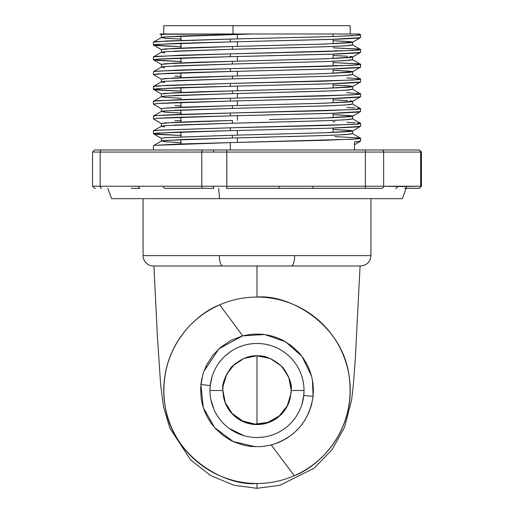 <?xml version="1.0" encoding="UTF-8"?>
<svg xmlns="http://www.w3.org/2000/svg" width="514" height="514" viewBox="0 0 514 514"><rect width="100%" height="100%" fill="white"/><g stroke="black" fill="none" stroke-linecap="round" stroke-linejoin="round"><path stroke-width="0.77" d="M295.601 265.989L222.78 265.989A10.357 3.425 -90 0 1 219.356 255.631L143.072 255.631L143.072 198.667L143.072 255.631A10.357 10.357 0 0 0 153.429 265.989A10.357 10.357 0 0 1 143.072 255.631L370.928 255.631L370.928 198.667L370.928 255.631L219.356 255.631A10.357 3.425 90 0 0 222.78 265.989L154.965 265.989M224.297 380.077L223.012 386.425L222.819 390.01L225.299 402.713L232.219 413.545L242.692 421.011L255.201 424.14L267.961 422.36L279.192 416.006L287.23 405.919L290.988 393.596L291.168 390.833L290.963 393.852M281.184 365.859C288.862 375.631 292.19 383.682 291.181 390.01L290.359 397.457A34.078 34.078 0 0 1 223.641 397.457L222.825 390.499L209.975 390.499A47.025 47.025 0 0 0 257 437.523A47.025 47.025 0 0 0 304.025 390.499A47.025 47.025 0 0 1 257 437.523A47.025 47.025 0 0 1 209.975 390.499L222.825 390.499L222.819 390.01C221.804 383.682 225.145 375.625 232.836 365.833C241.368 358.592 249.425 355.258 257.013 355.829C264.601 355.264 272.658 358.605 281.184 365.859C282.366 366.276 284.827 369.971 288.585 376.942C290.532 382.339 291.399 386.695 291.181 390.01L291.175 390.499L304.025 390.499L291.175 390.499L290.359 397.457L288.63 402.963L286.002 408.09L282.552 412.71L278.37 416.681L273.583 419.893L268.327 422.257L262.744 423.703L257 424.191L251.256 423.703L245.673 422.257L240.417 419.893L235.63 416.681L231.448 412.71L227.998 408.09L225.37 402.963L223.641 397.457L225.312 403.021L227.895 408.225L231.326 412.909L235.508 416.944L240.308 420.208L245.596 422.611L251.211 424.082L257 424.577L262.789 424.082L268.404 422.611L273.692 420.208L278.492 416.944L282.674 412.909L286.105 408.225L288.688 403.021L290.359 397.457A34.181 34.181 0 0 1 223.641 397.457L222.819 390.01C222.601 386.695 223.468 382.332 225.421 376.929C229.167 369.971 231.641 366.27 232.836 365.833L243.944 358.425L257.013 355.829L270.101 358.438L281.184 365.859M234.577 364.214L226.719 374.205L223.012 386.425L222.825 390.499M290.564 383.566L288.579 376.935M257 355.836L257 424.185L257 355.836M212.012 376.826L210.239 385.551L200.89 384.53L201.925 378.169M203.897 371.352L218.893 348.826L242.698 335.835L264.691 334.518L285.598 341.784L302.014 356.414L311.625 376.299M312.428 379.904L313.097 396.397L303.761 395.446L304.025 390.499A47.025 47.025 0 0 0 257 343.481A47.025 47.025 0 0 0 209.975 390.499A47.025 47.025 0 0 1 257 343.481A47.025 47.025 0 0 1 304.025 390.499M301.975 404.216L303.761 395.446L313.097 396.397L311.548 404.814L308.766 412.838L304.796 420.381L299.746 427.23L293.732 433.231L286.851 438.281L279.333 442.22L271.251 444.995L294.291 475.707C317.459 467.245 357.224 431.844 348.98 375.162C342.138 324.623 290.005 294.053 257 297.06A93.214 93.214 0 0 0 219.709 304.841L242.698 335.835L249.374 334.511L256.19 334.004L262.969 334.312L269.696 335.443L276.236 337.377L282.462 340.069L291.142 345.504L298.66 352.366L302.958 357.693L306.556 363.449L309.441 369.605L311.574 376.107L312.897 382.763L313.411 389.548L313.097 396.397C309.184 421.255 295.235 437.459 271.251 444.995L261.234 446.666L251.012 446.512L244.336 445.387L234.005 441.931L230.356 440.138L223.474 435.782L215.392 428.509L211.119 423.24L207.489 417.458L204.604 411.329L202.471 404.884L201.122 398.183L200.64 387.948L202.42 376.145L203.64 372.085L207.02 364.24L212.822 355.315L220.236 347.618L230.78 340.454L242.698 335.835L219.709 304.841C196.541 313.302 156.776 348.704 165.02 405.385C171.862 455.918 223.995 486.488 257 483.488L257 488.3L257 483.488A93.214 93.214 0 0 1 219.709 304.841M298.595 412.421L299.315 411.001M292.402 421.448L295.704 417.201M281.569 430.591L283.863 429.094M267.8 436.264L269.49 435.833M259.005 437.478L263.438 437.08M254.52 437.459L256.235 437.517M229.283 428.483L243.752 435.615M221.56 421.403L222.909 422.881M215.186 412.003L216.06 413.635M210.83 399.404L213.965 409.452M210.194 394.977L210.399 396.789M257 297.06L257 265.989L257 297.06A93.214 93.214 0 0 1 294.291 475.707A93.214 93.214 0 0 1 257 483.488A93.214 93.214 0 0 0 294.291 475.707L271.251 444.995M356.536 265.989L358.142 265.989M154.952 265.989L153.917 265.989L157.29 334.556L160.696 385.513L163.568 406.876L169.787 428.059L190.72 459.979L210.701 475.585L234.14 485.332L257 488.3L279.976 485.3L314.144 468.177L332.038 449.718L344.553 427.218L351.602 399.988L353.317 385.384L355.238 360.083L360.083 265.989L299.906 265.989M222.78 265.989L360.391 265.989M218.399 265.989L214.107 265.989M155.851 265.989L157.464 265.989M257 488.3L257 483.488M215.405 368.57L214.614 370.138M230.002 352L224.592 356.433M222.035 359.061L218.938 362.89M233.253 349.912L232.065 350.638M246.18 344.74L244.452 345.183M249.862 344.02L248.397 344.271M255.034 343.519L250.569 343.917M259.48 343.545L257.835 343.487M271.199 345.671L265.924 344.335M284.409 352.296L282.912 351.261M287.403 354.628L286.33 353.748M298.827 369.013L297.914 367.324M300.414 372.438L299.868 371.172M303.806 386.033L303.601 384.234M255.773 446.814L233.266 441.577L214.691 427.725L203.287 407.66L200.89 384.53L210.239 385.551L209.975 390.499M291.181 390.113L288.739 377.379L281.878 366.572M273.737 419.809L279.192 416.006L283.689 411.367L287.242 405.938L290.494 396.814M271.007 421.184L273.14 420.137M225.999 404.396L227.734 407.666L232.219 413.552L234.911 416.089L241.863 420.651L249.72 423.401L255.207 424.14L262.615 423.722M262.827 423.69L264.858 423.273M223.629 397.393L224.631 400.978M291.22 265.989A10.357 3.425 -90 0 0 294.644 255.631A10.357 3.425 90 0 1 291.22 265.989L360.565 265.989C366.855 265.365 370.311 261.915 370.928 255.631M419.392 188.31L421.461 186.235L420.587 186.235A2.069 2.005 90 0 1 418.589 188.31A2.069 2.005 -90 0 0 420.587 186.235L421.461 186.235L421.461 152.06L419.392 149.985L364.831 149.985A2.069 0.54 90 0 1 365.37 152.06L421.461 152.06L420.587 152.06L420.587 186.235L406.638 186.235A2.069 2.005 90 0 1 404.634 188.31L419.392 188.31L404.634 188.31A2.069 2.005 -90 0 0 406.638 186.235L397.605 186.235A2.069 2.005 90 0 1 395.6 188.31A2.069 2.005 -90 0 0 397.605 186.235L383.65 186.235A2.069 2.005 90 0 1 381.651 188.31L364.831 188.31L381.651 188.31A2.069 2.005 -90 0 0 383.65 186.235L365.37 186.235L383.65 186.235L383.65 152.06L420.587 152.06L420.587 186.235L402.121 186.511L383.65 186.235L383.65 152.06L365.37 152.06L365.37 186.235L226.802 186.235L226.802 152.06A2.069 0.54 -90 0 0 226.263 149.985L213.933 149.985A2.069 0.533 90 0 0 213.4 152.06L365.37 152.06L365.37 186.235L279.141 186.235A2.069 0.54 90 0 1 278.607 188.31L226.263 188.31A2.069 0.54 -90 0 0 226.802 186.235L213.4 186.235A2.069 0.533 90 0 0 213.933 188.31L177.202 188.31M107.856 188.31L111.628 198.667L219.581 198.667L218.611 188.31L219.581 198.667L111.711 198.667M163.979 25.7L233.009 25.7L233.009 33.988L233.009 25.7L163.786 25.7L163.786 33.988L167.146 33.988M181.313 142.641L164.634 141.691L161.415 141.042L162.302 140.74L185.136 139.39L232.399 137.996L232.399 135.259L166.459 137.585L161.415 138.324L164.711 137.726L232.399 135.259L232.399 137.996L269.342 137.09M161.415 138.324L161.415 141.042M177.067 139.731L180.877 139.892M181.313 39.115L164.634 38.158L161.415 37.509L163.972 36.995L185.136 35.858L232.399 34.464L232.399 33.988L163.837 34.271M177.067 36.198L180.877 36.359L177.067 36.198M161.814 34.573L167.468 33.988L159.957 33.988L232.399 33.988L232.399 34.464L252.387 33.988L232.399 33.988L252.387 33.988L164.711 36.924L161.505 37.426L165.823 38.267L180.877 39.096M174.073 51.137L232.399 49.254L232.399 46.517L199.143 47.423L174.073 48.4L161.415 49.582L164.711 48.984L232.399 46.517L232.399 49.254L269.342 48.348M164.634 52.948L161.415 52.3L166.459 51.58M174.073 65.927L232.399 64.044L232.399 61.307L199.143 62.213L174.073 63.19L161.415 64.372L164.711 63.775L232.399 61.307L232.399 64.044L326.769 61.513L349.366 60.344L352.585 59.695M164.634 67.739L161.415 67.09L166.459 66.37M174.073 80.717L232.399 78.835L232.399 76.098L199.143 77.004L174.073 77.98L161.415 79.162L164.711 78.565L232.399 76.098L232.399 78.835L269.342 77.929M164.634 82.529L161.415 81.88L166.459 81.161M174.073 95.501L232.399 93.625L232.399 90.888L199.143 91.794L174.073 92.771L161.415 93.953L164.711 93.355L232.399 90.888L232.399 93.625L332.686 90.875L349.366 89.924L352.585 89.275L352.585 86.558L351.698 86.236C353.613 86.442 352.835 86.757 349.366 87.187L320.306 88.562L232.399 90.888L324.687 88.421L352.495 86.66L349.289 85.96L333.123 85.061L347.541 85.819M181.313 98.27L164.634 97.319L161.415 96.671L166.459 95.951M177.067 95.36L180.877 95.52L177.067 95.36M174.073 110.292L232.399 108.415L232.399 105.678L185.136 107.073L166.459 108.004L161.415 108.743L164.711 108.146L232.399 105.678L232.399 108.415L332.686 105.666L349.366 104.715L352.585 104.066M181.313 113.061L164.634 112.11L161.415 111.461L166.459 110.741M174.073 125.082L232.399 123.206L232.399 120.469L199.143 121.375L174.073 122.351L161.415 123.533L164.711 122.936L232.399 120.469L232.399 123.206L269.342 122.3M164.634 126.9L161.415 126.251L166.459 125.532M336.933 43.594L333.123 43.427L336.933 43.594M287.994 47.853L332.686 46.511L349.366 45.553L352.585 44.904L352.585 42.187L351.698 41.865C353.613 42.071 352.835 42.386 349.366 42.823L320.306 44.191L232.399 46.517L324.687 44.05L352.495 42.289L349.289 41.589L333.123 40.696L351.698 41.865M336.933 58.384L333.123 58.217L336.933 58.384M350.028 56.444L351.698 56.656C353.613 56.861 352.835 57.176 349.366 57.613L320.306 58.981L232.399 61.307L324.687 58.84L352.495 57.08L360.487 52.46L330.348 54.233L230.343 56.694L230.343 53.867L179.129 55.261L153.506 56.836L156.995 56.328L230.343 53.867L230.343 56.694L339.015 53.951L357.082 53L360.571 52.351L360.571 49.537L359.614 49.215C361.683 49.415 360.841 49.736 357.082 50.166L325.593 51.535L230.343 53.867L353.291 50.456L360.494 49.44L357.005 48.933L333.123 47.808L359.614 49.215M351.698 56.656L352.585 56.977L352.585 59.714M333.123 55.486L347.541 56.238M336.933 73.174L333.123 73.007L336.933 73.174M287.994 77.434L332.686 76.085L349.366 75.134L352.585 74.485L352.585 71.767L351.698 71.446C353.613 71.652 352.835 71.966 349.366 72.403L320.306 73.772L232.399 76.098L324.687 73.63L352.495 71.87L349.289 71.17L333.123 70.27M333.123 70.277L351.698 71.446M336.933 87.965L333.123 87.798L336.933 87.965M350.028 86.024L351.698 86.236M336.933 102.755L333.123 102.588L336.933 102.755M350.028 100.815L351.698 101.027C353.613 101.232 352.835 101.547 349.366 101.978L320.306 103.353L232.399 105.678L324.687 103.211L352.495 101.451L360.487 96.831L330.348 98.598L230.343 101.065L230.343 98.238L179.129 99.632L153.506 101.207L156.995 100.699L230.343 98.238L230.343 101.065L339.015 98.322L357.082 97.371L360.571 96.722L360.571 93.901M333.123 99.851L347.541 100.609M336.933 117.545L333.123 117.378L336.933 117.545M287.994 121.805L332.686 120.456L349.366 119.505L352.585 118.856L352.585 116.138M269.342 119.563L324.687 118.002L352.495 116.241L349.289 115.541L333.123 114.641L351.698 115.817C353.613 116.023 352.835 116.337 349.366 116.768L326.769 117.937L269.342 119.563M336.933 132.336L333.123 132.169L336.933 132.336M287.994 136.595L332.686 135.246L349.366 134.295L352.585 133.646M351.698 130.607C353.613 130.807 352.835 131.128 349.366 131.558L326.769 132.728L232.399 135.259L324.687 132.792L352.495 131.031L349.289 130.331L333.123 129.432L351.698 130.607L352.585 130.929L352.585 133.659M181.397 46.768L156.918 45.605L153.429 44.956L154.386 44.654L179.129 43.305L230.343 41.904L230.343 39.077L167.146 40.953L153.429 42.142L156.995 41.538L230.343 39.077L230.343 41.904L339.015 39.16L357.082 38.209L360.571 37.561M153.429 42.142L153.429 44.956M180.877 43.921L181.397 43.934M153.429 56.932L153.429 59.759L158.89 59.026L179.129 58.095L230.343 56.694L156.995 59.161L153.513 59.855L180.877 61.539M181.397 61.558L156.918 60.395M180.877 58.712L181.397 58.724M334.871 62.657L359.614 64.006C361.683 64.205 360.841 64.526 357.082 64.957L325.593 66.325L230.343 68.658L230.343 71.485L230.343 68.658L179.129 70.052L154.386 71.401L153.429 71.722L153.429 74.549L167.146 73.367L194.311 72.39L339.015 68.741L357.082 67.79L360.571 67.141L360.571 64.327M181.397 76.348L174.985 76.136M180.877 73.502L181.397 73.515M181.397 91.139L156.918 89.976L153.429 89.327L154.386 89.018L179.129 87.676L230.343 86.275L230.343 83.448L167.146 85.324L153.429 86.506L156.995 85.909L230.343 83.448L230.343 86.275L339.015 83.531L357.082 82.581L360.571 81.932M153.429 89.34L153.429 86.506M180.877 88.292L181.397 88.305M153.429 101.297L153.429 104.13L158.89 103.391L179.129 102.466L230.343 101.065L156.995 103.532L153.513 104.226L161.505 108.846M181.397 105.929L174.985 105.717M180.877 103.083L181.397 103.096M153.429 116.087L153.429 118.92L158.89 118.181L179.129 117.256L230.343 115.856L230.343 113.022L179.129 114.423L158.89 115.354L153.429 116.087L156.995 115.489L230.343 113.022L230.343 115.856L339.015 113.112L357.082 112.161L360.571 111.512M181.397 120.719L174.985 120.507M180.877 117.873L181.397 117.886M181.397 135.51L156.918 134.34L153.429 133.691L154.386 133.389L179.129 132.04L230.343 130.646L230.343 127.813L158.89 130.145L153.429 130.877L156.995 130.28L230.343 127.813L230.343 130.646L332.603 128.114L357.082 126.952L360.571 126.303L360.571 123.482M153.429 133.711L153.429 130.877M180.877 132.663L181.397 132.676M360.301 34.573C361.111 34.734 360.5 34.958 358.464 35.235L332.956 36.533L230.343 39.077L330.348 36.61L353.291 35.665L360.494 34.65L359.344 33.988L252.387 33.988L356.408 33.988M334.871 50.7L342.452 50.989L334.871 50.7M334.871 65.49L342.452 65.779L334.871 65.49M346.854 77.929L359.614 78.796C361.683 78.995 360.841 79.317 357.082 79.747L325.593 81.116L230.343 83.448L353.291 80.036L360.494 79.021L352.495 74.401L345.922 75.417L324.687 76.368L232.399 78.835L164.711 81.296L161.505 81.797L153.506 86.416M359.614 78.796L360.571 79.117L360.571 81.944M346.854 92.719L359.614 93.587C361.683 93.786 360.841 94.107 357.082 94.537L325.593 95.906L230.343 98.238L353.291 94.827L360.494 93.811L352.495 89.192L345.922 90.207L324.687 91.158L232.399 93.625L164.711 96.086L161.505 96.587L153.506 101.207M357.802 108.165L359.614 108.377C361.683 108.576 360.841 108.897 357.082 109.328L325.593 110.696L230.343 113.022L353.291 109.617L360.494 108.602L352.495 103.982L345.922 104.997L324.687 105.948L232.399 108.415L164.711 110.876L161.505 111.377L165.823 112.219L180.877 113.048M360.571 108.692L360.571 111.525M346.854 107.51L355.11 107.959M357.802 122.955L359.614 123.167C361.683 123.366 360.841 123.681 357.082 124.118L325.593 125.487L230.343 127.813L353.291 124.407L360.494 123.392L352.495 118.773L345.922 119.788L324.687 120.739L232.399 123.206L164.711 125.667L161.505 126.168L153.506 130.787M346.854 122.3L355.11 122.75M333.123 121.754L334.871 121.818M354.506 144.659L360.487 141.202L354.506 141.941L354.506 149.985L354.506 141.941L359.659 141.427L360.275 140.926M334.871 136.608L359.614 137.958C361.683 138.157 360.841 138.472 357.082 138.908L325.593 140.277L230.343 142.603L230.343 149.985L230.343 142.603L179.219 143.997L154.425 145.346L230.343 142.603L353.291 139.198L360.494 138.182L352.495 133.563L345.922 134.578L324.687 135.529L232.399 137.996L164.711 140.457L161.505 140.958L165.823 141.8L180.877 142.629M360.571 138.272L360.571 141.106M237.404 34.348L237.404 38.923L237.404 34.348M237.404 41.75L237.404 46.401L237.404 41.75M237.404 56.54L237.404 61.192L237.404 56.54M237.404 71.33L237.404 75.982L237.404 71.33M237.404 86.121L237.404 90.772L237.404 86.121M237.404 93.503L237.404 98.084L237.404 93.503M237.404 100.911L237.404 105.563L237.404 100.911M237.404 115.701L237.404 120.353L237.404 115.701M237.404 130.492L237.404 135.143L237.404 130.492M237.404 137.874L237.404 142.455L237.404 137.874M350.214 33.988L350.214 25.7L233.009 25.7L349.398 25.7M162.475 33.988L163.452 33.988M352.495 42.289L360.487 37.67L330.348 39.443L230.343 41.904L156.995 44.371L153.513 45.065L180.877 46.755M352.495 71.87L360.487 67.25L330.348 69.017L230.343 71.485L156.995 73.952L153.513 74.646L161.505 79.265M352.495 86.66L360.487 82.041L330.348 83.808L230.343 86.275L156.995 88.742L153.513 89.436L180.877 91.119M352.495 116.241L360.487 111.622L330.348 113.388L230.343 115.856L156.995 118.323L153.513 119.017L161.505 123.636M352.495 131.031L360.487 126.412L330.348 128.179L230.343 130.646L156.995 133.113L153.513 133.807L180.877 135.49M153.429 71.716L156.995 71.118L230.343 68.658L353.291 65.246L360.494 64.231L357.005 63.723L333.123 62.592M360.494 49.44L352.495 44.821L345.922 45.836L324.687 46.787L232.399 49.254L164.711 51.715L161.505 52.216L153.506 56.836M360.494 64.231L352.495 59.611L345.922 60.626L324.687 61.577L232.399 64.044L164.711 66.505L161.505 67.006L153.506 71.626M131.237 188.31L140.001 188.31A2.069 1.465 -90 0 1 138.542 186.235L100.153 186.235L100.153 152.06L201.777 152.06L201.777 186.235L138.542 186.235A2.069 1.465 90 0 0 140.001 188.31M312.486 188.31L278.607 188.31A2.069 0.54 -90 0 0 279.141 186.235L226.802 186.235L226.802 152.06L201.777 152.06L201.777 186.235L226.802 186.235A2.069 0.54 90 0 1 226.263 188.31L312.486 188.31A2.069 0.54 -90 0 0 313.026 186.235A2.069 0.54 90 0 1 312.486 188.31L364.831 188.31A2.069 0.54 -90 0 0 365.37 186.235A2.069 0.54 90 0 1 364.831 188.31L326.217 188.31M404.634 188.31L406.021 188.31M419.392 149.985L418.589 149.985A2.069 2.005 90 0 1 420.587 152.06A2.069 2.005 -90 0 0 418.589 149.985L381.651 149.985A2.069 2.005 90 0 1 383.65 152.06A2.069 2.005 -90 0 0 381.651 149.985L95.411 149.985M402.289 198.667L219.581 198.667L402.372 198.667L406.144 188.31M164.853 188.31A2.069 1.465 -90 0 1 163.388 186.235A2.069 1.465 90 0 0 164.853 188.31L203.242 188.31A2.069 1.465 -90 0 1 201.777 186.235A2.069 1.465 90 0 0 203.242 188.31L213.933 188.31A2.069 0.533 -90 0 1 213.4 186.235L92.539 186.235L100.153 186.235L100.153 152.06L92.539 152.06L213.4 152.06A2.069 0.533 -90 0 1 213.933 149.985L203.242 149.985A2.069 1.465 90 0 0 201.777 152.06A2.069 1.465 -90 0 1 203.242 149.985L101.611 149.985A2.069 1.465 90 0 0 100.153 152.06A2.069 1.465 -90 0 1 101.611 149.985L94.608 149.985L92.539 152.06L92.539 186.235L94.608 188.31L95.411 188.31M226.802 152.06L365.37 152.06A2.069 0.54 -90 0 0 364.831 149.985L226.263 149.985A2.069 0.54 90 0 1 226.802 152.06M100.153 186.235A2.069 1.465 90 0 0 101.611 188.31A2.069 1.465 -90 0 1 100.153 186.235M167.468 33.988L164.602 33.988M318.564 33.988L269.304 33.988M259.14 33.988L252.387 33.988M161.415 37.528L161.415 34.791M161.415 52.319L161.415 49.582M161.415 67.103L161.415 64.372M161.415 81.893L161.415 79.162M161.415 96.683L161.415 93.953M161.415 111.474L161.415 108.743M161.415 126.264L161.415 123.533M352.585 104.079L352.585 101.348M360.571 37.573L360.571 34.74M333.123 132.496L333.123 128.095M333.123 117.706L333.123 113.305M333.123 102.916L333.123 98.515M333.123 88.125L333.123 83.724M333.123 73.335L333.123 68.94M333.123 66.107L333.123 61.282M333.123 58.545L333.123 54.15M333.123 43.754L333.123 39.36M333.123 36.526L333.123 33.988M180.877 143.939L180.877 139.564M180.877 136.827L180.877 131.982M180.877 122.036L180.877 117.192M180.877 114.359L180.877 109.983M180.877 107.246L180.877 102.402M180.877 92.456L180.877 87.611M180.877 77.665L180.877 72.821M180.877 62.881L180.877 58.031M180.877 48.091L180.877 43.24M180.877 40.407L180.877 36.031M153.429 149.985L153.429 145.668M161.505 138.427L153.513 133.807M161.505 94.056L153.513 89.436M161.505 64.475L153.513 59.855M161.505 49.685L153.513 45.065M161.505 34.894L159.931 33.988M355.328 149.985L354.506 149.51M153.506 145.578L161.505 140.958M153.506 115.997L161.505 111.377M153.506 42.045L161.505 37.426"/></g></svg>
